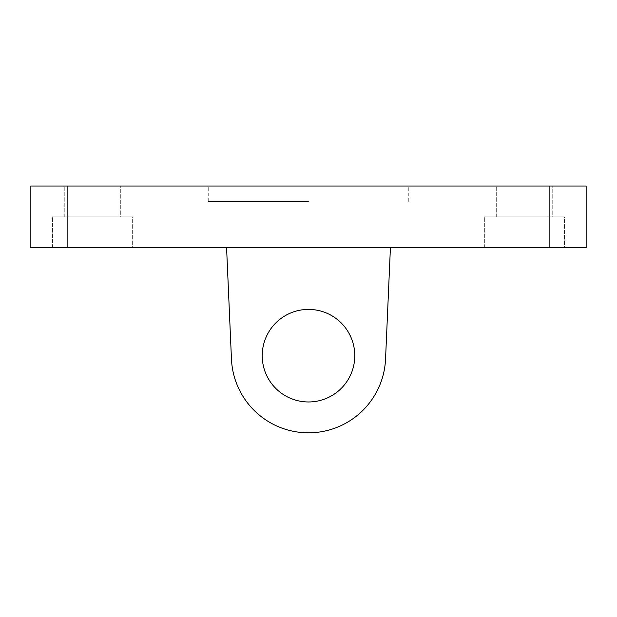 <?xml version="1.0" encoding="UTF-8"?>
<svg xmlns="http://www.w3.org/2000/svg" width="617" height="617" viewBox="0 0 617 617"><rect width="100%" height="100%" fill="white"/><g stroke="black" fill="none" stroke-linecap="round" stroke-linejoin="round"><path stroke-width="0.46" stroke-dasharray="3.08 2.31" d="M390.414 247.718L226.586 247.718L390.414 247.718L226.586 247.718L231.452 359.055A77.125 77.125 0 0 0 308.5 432.818A77.125 77.125 0 0 0 385.548 359.055L390.414 247.718L226.586 247.718L231.452 359.055A77.125 77.125 0 0 0 308.5 432.818A77.125 77.125 0 0 0 385.548 359.055L390.414 247.718M564.555 247.718L484.345 247.718L564.555 247.718L484.345 247.718L564.555 247.718L564.555 216.868L484.345 216.868L564.555 216.868L484.345 216.868L564.555 216.868L564.555 247.718M132.655 247.718L52.445 247.718L132.655 247.718L52.445 247.718L132.655 247.718L132.655 216.868L52.445 216.868L132.655 216.868L52.445 216.868L132.655 216.868L132.655 247.718M549.13 247.718L549.13 186.018L586.15 186.018L586.15 247.718L30.85 247.718L30.85 186.018L67.87 186.018L67.87 247.718M549.13 186.018L67.87 186.018M354.775 355.693A46.275 46.275 0 0 1 285.363 395.767A46.275 46.275 0 0 1 285.363 315.611A46.275 46.275 0 0 1 354.775 355.693A46.275 46.275 0 0 0 285.363 315.611A46.275 46.275 0 0 0 285.363 395.767A46.275 46.275 0 0 0 354.775 355.693A46.275 46.275 0 0 0 285.363 315.611A46.275 46.275 0 0 0 285.363 395.767A46.275 46.275 0 0 0 354.775 355.693A46.275 46.275 0 0 1 285.363 395.767A46.275 46.275 0 0 1 285.363 315.611A46.275 46.275 0 0 1 354.775 355.693A46.275 46.275 0 0 0 285.363 315.611A46.275 46.275 0 0 0 285.363 395.767A46.275 46.275 0 0 0 354.775 355.693M385.548 359.055A77.125 77.125 0 0 1 308.5 432.818A77.125 77.125 0 0 1 231.452 359.055L226.586 247.718M552.215 216.868L496.685 216.868L552.215 216.868L552.215 186.018L496.685 186.018L552.215 186.018L496.685 186.018L552.215 186.018L552.215 216.868L496.685 216.868L552.215 216.868M120.315 216.868L64.785 216.868L120.315 216.868L120.315 186.018L64.785 186.018L120.315 186.018L64.785 186.018L120.315 186.018L120.315 216.868L64.785 216.868L120.315 216.868M308.5 186.018L208.238 186.018L308.5 186.018M308.5 201.443L208.238 201.443L308.5 201.443M496.685 216.868L496.685 186.018L496.685 216.868M484.345 247.718L484.345 216.868L484.345 247.718M64.785 216.868L64.785 186.018L64.785 216.868M52.445 247.718L52.445 216.868L52.445 247.718M408.762 201.443L408.762 186.018M208.238 201.443L208.238 186.018"/><path stroke-width="0.93" d="M549.13 247.718L586.15 247.718L586.15 186.018L549.13 186.018L549.13 247.718L67.87 247.718L67.87 186.018L549.13 186.018M67.87 186.018L30.85 186.018L30.85 247.718L67.87 247.718M385.548 359.055L390.414 247.718L385.548 359.055A77.125 77.125 0 0 1 308.5 432.818A77.125 77.125 0 0 1 231.452 359.055L226.586 247.718M354.775 355.693A46.275 46.275 0 0 1 285.363 395.767A46.275 46.275 0 0 1 285.363 315.611A46.275 46.275 0 0 1 354.775 355.693"/></g></svg>
